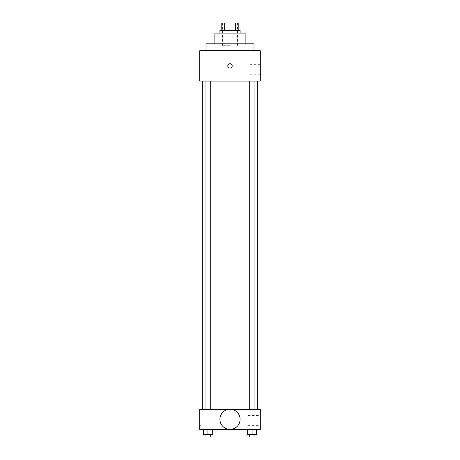 <?xml version="1.0" encoding="UTF-8"?>
<svg xmlns="http://www.w3.org/2000/svg" width="460" height="460" viewBox="0 0 460 460"><rect width="100%" height="100%" fill="white"/><g stroke="black" fill="none" stroke-linecap="round" stroke-linejoin="round"><path stroke-width="0.34" stroke-dasharray="2.3 1.72" d="M230 45.718L222.427 45.718L230 45.718M230 23L222.427 23L230 23M235.313 30.573L235.313 23L238.205 23L238.205 30.573L224.687 30.573L238.205 30.573M235.313 23L221.795 23M224.687 30.573L221.795 30.573L224.687 30.573L224.687 23M240.097 30.573L219.903 30.573M219.903 33.097L240.097 33.097L219.903 33.097M245.145 33.097L214.855 33.097M214.855 43.826L245.145 43.826L214.855 43.826M253.983 43.826L206.017 43.826M206.017 50.767L253.983 50.767L206.017 50.767M260.291 50.767L199.709 50.767L199.709 81.063L260.291 81.063L260.291 50.767M199.709 68.126L199.709 63.704L199.709 68.126M249.274 81.063L254.949 81.063L249.274 81.063L254.949 81.063L249.274 81.063L249.274 409.233L254.949 409.233L249.274 409.233M205.051 81.063L210.726 81.063L205.051 81.063L210.726 81.063L205.051 81.063L205.051 409.233L210.726 409.233L205.051 409.233M202.233 81.063L257.767 81.063L202.233 81.063M260.291 69.701L260.291 74.75L260.291 69.701M232.208 65.912A2.208 2.208 0 0 0 228.896 64.003A2.208 2.208 0 0 0 228.896 67.827A2.208 2.208 0 0 0 232.208 65.912A2.208 2.208 0 0 1 228.896 67.827A2.208 2.208 0 0 1 228.896 64.003A2.208 2.208 0 0 1 232.208 65.912M247.992 69.701L247.992 64.653L247.992 69.701M227.792 65.912A2.208 2.208 0 0 0 231.104 67.827A2.208 2.208 0 0 0 231.104 64.003A2.208 2.208 0 0 0 227.792 65.912M202.233 409.233L257.767 409.233L202.233 409.233M260.291 409.233L199.709 409.233L199.709 429.427L260.291 429.427L260.291 409.233M199.709 423.114L199.709 425.327L199.709 423.114M256.53 434.476L252.114 434.476L256.53 434.476L256.53 429.427L247.698 429.427L256.53 429.427L247.698 429.427L256.53 429.427L247.698 429.427L256.53 429.427L247.698 429.427L256.53 429.427L256.53 434.476L247.698 434.476L247.698 429.427L247.698 434.476L254.949 434.476L252.114 434.476L252.114 429.427L252.114 434.476L247.698 434.476L247.698 429.427M212.302 434.476L207.886 434.476L212.302 434.476L212.302 429.427L203.469 429.427L212.302 429.427L203.469 429.427L212.302 429.427L203.469 429.427L212.302 429.427L203.469 429.427L212.302 429.427L212.302 434.476L203.469 434.476L203.469 429.427L203.469 434.476L210.726 434.476L207.886 434.476L207.886 429.427L207.886 434.476L203.469 434.476L203.469 429.427M260.291 420.589L260.291 415.541L260.291 420.589M230 409.25A10.08 10.08 0 0 0 221.271 424.367A10.08 10.08 0 0 0 238.728 424.367A10.08 10.08 0 0 0 230 409.25A10.08 10.08 0 0 0 221.271 424.367A10.08 10.08 0 0 0 238.728 424.367A10.08 10.08 0 0 0 230 409.25M230 429.404A10.08 10.08 0 0 1 221.271 414.293A10.08 10.08 0 0 1 238.728 414.293A10.08 10.08 0 0 1 230 429.404M247.992 420.589L247.992 415.541L247.992 420.589M200.98 423.114L200.98 425.327L200.98 423.114M249.274 434.476L249.274 437L254.949 437L249.274 437L254.949 437L254.949 434.476L249.274 434.476L254.949 434.476M252.114 434.476L252.114 429.427M205.051 434.476L205.051 437L210.726 437L205.051 437L210.726 437L210.726 434.476L205.051 434.476L210.726 434.476M207.886 434.476L207.886 429.427M222.427 23L222.427 45.718M237.573 23L237.573 45.718M260.291 64.653L247.992 64.653M260.291 74.75L247.992 74.75M210.726 409.233L210.726 81.063M254.949 409.233L254.949 81.063M247.992 425.638L260.291 425.638M247.992 415.541L260.291 415.541M200.98 420.906L199.709 420.906M200.98 425.327L199.709 425.327"/><path stroke-width="0.69" d="M224.687 30.573L224.687 23L221.795 23L221.795 30.573L221.795 23M224.687 23L238.205 23L238.205 30.573M235.313 30.573L235.313 23M219.903 33.097L219.903 30.573L240.097 30.573L240.097 33.097M214.855 43.826L214.855 33.097L245.145 33.097L245.145 43.826M206.017 50.767L206.017 43.826L253.983 43.826L253.983 50.767M199.709 50.767L260.291 50.767L260.291 81.063L199.709 81.063L199.709 50.767M227.792 65.912A2.208 2.208 0 0 1 231.104 64.003A2.208 2.208 0 0 1 231.104 67.827A2.208 2.208 0 0 1 227.792 65.912M202.233 409.233L202.233 81.063M249.274 81.063L249.274 409.233M205.051 409.233L205.051 81.063M199.709 409.233L260.291 409.233L260.291 429.427L199.709 429.427L199.709 409.233M230 429.404A10.08 10.08 0 0 1 221.271 414.293A10.08 10.08 0 0 1 238.728 414.293A10.08 10.08 0 0 1 230 429.404M247.698 429.427L247.698 434.476L256.53 434.476L256.53 429.427L256.53 434.476M252.114 434.476L252.114 429.427M254.949 434.476L254.949 437L249.274 437L249.274 434.476M203.469 429.427L203.469 434.476L212.302 434.476L212.302 429.427L212.302 434.476M207.886 434.476L207.886 429.427M210.726 434.476L210.726 437L205.051 437L205.051 434.476M257.767 409.233L257.767 81.063M254.949 81.063L254.949 409.233M210.726 409.233L210.726 81.063"/></g></svg>
